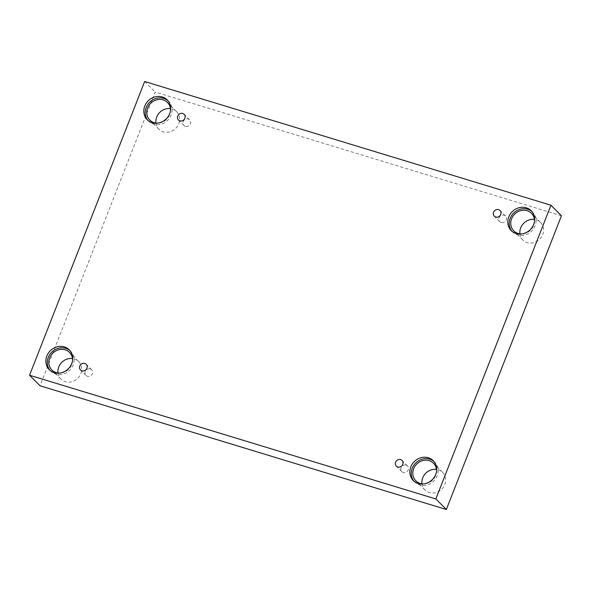 <?xml version="1.0" encoding="UTF-8"?>
<svg xmlns="http://www.w3.org/2000/svg" width="591" height="591" viewBox="0 0 591 591"><rect width="100%" height="100%" fill="white"/><g stroke="black" fill="none" stroke-linecap="round" stroke-linejoin="round"><path stroke-width="0.44" stroke-dasharray="2.96 2.22" d="M561.45 215.767L155.16 92.048L40.048 385.783M144.662 81.506L155.16 92.048M90.297 368.939A4.041 3.657 135.1 0 1 91.708 369.781A4.041 3.657 135.1 0 1 92.004 374.517A4.041 3.657 135.1 0 1 87.402 376.327A4.041 3.657 135.1 0 1 85.991 375.477A4.041 3.657 135.1 0 1 85.695 370.742A4.041 3.657 135.1 0 1 90.297 368.939M406.128 465.11A4.041 3.657 135.1 0 1 407.539 465.952A4.041 3.657 135.1 0 1 407.834 470.687A4.041 3.657 135.1 0 1 403.232 472.497A4.041 3.657 135.1 0 1 401.814 471.648A4.041 3.657 135.1 0 1 401.525 466.912A4.041 3.657 135.1 0 1 406.128 465.11M421.967 483.83A12.463 11.281 -44.9 0 0 424.929 489.954A12.463 11.281 -44.9 0 0 444.779 484.517A12.463 11.281 -44.9 0 0 442.593 472.372A12.463 11.281 -44.9 0 0 436.483 469.38M57.992 372.995A12.463 11.281 -44.9 0 0 60.947 379.119A12.463 11.281 -44.9 0 0 80.797 373.682A12.463 11.281 -44.9 0 0 78.61 361.544A12.463 11.281 -44.9 0 0 72.501 358.552M155.943 123.046A12.463 11.281 -44.9 0 0 158.905 129.17A12.463 11.281 -44.9 0 0 178.755 123.741A12.463 11.281 -44.9 0 0 176.569 111.596A12.463 11.281 -44.9 0 0 170.452 108.604M519.917 233.881A12.463 11.281 -44.9 0 0 522.88 240.005A12.463 11.281 -44.9 0 0 542.73 234.568A12.463 11.281 -44.9 0 0 540.543 222.423A12.463 11.281 -44.9 0 0 534.434 219.431M534.53 221.145A12.463 11.281 135.1 0 1 521.631 233.977M511.983 231.28A14.073 12.743 -44.9 0 0 512.663 232.027A14.073 12.743 -44.9 0 0 517.598 234.974A14.073 12.743 -44.9 0 0 533.636 228.68A14.073 12.743 -44.9 0 0 532.617 212.169A14.073 12.743 -44.9 0 0 531.878 211.489M170.548 110.31A12.463 11.281 135.1 0 1 157.649 123.15M148.009 120.453A14.073 12.743 -44.9 0 0 148.688 121.199A14.073 12.743 -44.9 0 0 153.616 124.147A14.073 12.743 -44.9 0 0 169.661 117.845A14.073 12.743 -44.9 0 0 168.642 101.342A14.073 12.743 -44.9 0 0 167.896 100.655M72.597 360.259A12.463 11.281 135.1 0 1 59.698 373.098M50.05 370.394A14.073 12.743 -44.9 0 0 50.73 371.141A14.073 12.743 -44.9 0 0 55.665 374.096A14.073 12.743 -44.9 0 0 71.71 367.794A14.073 12.743 -44.9 0 0 70.684 351.283A14.073 12.743 -44.9 0 0 69.945 350.603M436.572 471.093A12.463 11.281 135.1 0 1 423.673 483.926M414.032 481.229A14.073 12.743 -44.9 0 0 414.712 481.975A14.073 12.743 -44.9 0 0 419.64 484.923A14.073 12.743 -44.9 0 0 435.685 478.629A14.073 12.743 -44.9 0 0 434.666 462.118A14.073 12.743 -44.9 0 0 433.92 461.431M185.352 126.378A4.041 3.657 135.1 0 1 183.941 125.528A4.041 3.657 135.1 0 1 183.646 120.793A4.041 3.657 135.1 0 1 188.248 118.99A4.041 3.657 135.1 0 1 189.667 119.833A4.041 3.657 135.1 0 1 189.955 124.568A4.041 3.657 135.1 0 1 185.352 126.378M501.183 222.548A4.041 3.657 135.1 0 1 499.772 221.699A4.041 3.657 135.1 0 1 499.476 216.963A4.041 3.657 135.1 0 1 504.079 215.161A4.041 3.657 135.1 0 1 505.497 216.003A4.041 3.657 135.1 0 1 505.785 220.739A4.041 3.657 135.1 0 1 501.183 222.548M91.708 369.781L86.227 364.27M85.991 375.477L80.502 369.966M540.543 222.423L531.472 213.307M522.88 240.005L513.808 230.889M532.617 212.169L531.198 210.743M512.663 232.027L511.245 230.601M176.569 111.596L167.497 102.479M158.905 129.17L149.833 120.054M168.642 101.342L167.216 99.909M148.688 121.199L147.262 119.766M78.61 361.544L69.539 352.428M60.947 379.119L51.875 370.003M70.684 351.283L69.265 349.857M50.73 371.141L49.312 369.715M442.593 472.372L433.521 463.255M424.929 489.954L415.857 480.838M434.666 462.118L433.24 460.692M414.712 481.975L413.286 480.549M189.667 119.833L184.178 114.322M183.941 125.528L178.452 120.017M505.497 216.003L500.008 210.492M499.772 221.699L494.283 216.188M407.539 465.952L402.05 460.441M401.814 471.648L396.332 466.136"/><path stroke-width="0.89" d="M550.952 205.217L144.662 81.506L29.55 375.233L40.048 385.783L446.338 509.494L561.45 215.767L550.952 205.217L435.84 498.952L446.338 509.494M81.913 370.808A4.041 3.657 135.1 0 1 80.502 369.966A4.041 3.657 135.1 0 1 80.782 364.521A4.041 3.657 135.1 0 1 86.227 364.27A4.041 3.657 135.1 0 1 86.515 369.006A4.041 3.657 135.1 0 1 81.913 370.808M29.55 375.233L435.84 498.952M436.483 469.38A12.463 11.281 -44.9 0 0 422.742 477.809A12.463 11.281 -44.9 0 0 421.967 483.83M72.501 358.552A12.463 11.281 -44.9 0 0 58.768 366.974A12.463 11.281 -44.9 0 0 57.992 372.995M170.452 108.604A12.463 11.281 -44.9 0 0 156.718 117.025A12.463 11.281 -44.9 0 0 155.943 123.046M534.434 219.431A12.463 11.281 -44.9 0 0 520.693 227.86A12.463 11.281 -44.9 0 0 519.917 233.881M397.743 466.979A4.041 3.657 135.1 0 1 396.332 466.136A4.041 3.657 135.1 0 1 396.613 460.692A4.041 3.657 135.1 0 1 402.05 460.441A4.041 3.657 135.1 0 1 402.345 465.176A4.041 3.657 135.1 0 1 397.743 466.979M495.694 217.03A4.041 3.657 135.1 0 1 494.283 216.188A4.041 3.657 135.1 0 1 494.564 210.751A4.041 3.657 135.1 0 1 500.008 210.492A4.041 3.657 135.1 0 1 500.296 215.227A4.041 3.657 135.1 0 1 495.694 217.03M179.863 120.859A4.041 3.657 135.1 0 1 178.452 120.017A4.041 3.657 135.1 0 1 178.733 114.58A4.041 3.657 135.1 0 1 184.178 114.322A4.041 3.657 135.1 0 1 184.473 119.057A4.041 3.657 135.1 0 1 179.863 120.859M418.221 483.497A14.073 12.743 135.1 0 1 413.286 480.549A14.073 12.743 135.1 0 1 414.276 461.586A14.073 12.743 135.1 0 1 433.24 460.692A14.073 12.743 135.1 0 1 434.267 477.196A14.073 12.743 135.1 0 1 418.221 483.497M54.239 372.662A14.073 12.743 135.1 0 1 49.312 369.715A14.073 12.743 135.1 0 1 50.294 350.751A14.073 12.743 135.1 0 1 69.265 349.857A14.073 12.743 135.1 0 1 70.285 366.368A14.073 12.743 135.1 0 1 54.239 372.662M152.19 122.714A14.073 12.743 135.1 0 1 147.262 119.766A14.073 12.743 135.1 0 1 148.252 100.802A14.073 12.743 135.1 0 1 167.216 99.909A14.073 12.743 135.1 0 1 168.236 116.42A14.073 12.743 135.1 0 1 152.19 122.714M516.172 233.548A14.073 12.743 135.1 0 1 511.245 230.601A14.073 12.743 135.1 0 1 512.227 211.637A14.073 12.743 135.1 0 1 531.198 210.743A14.073 12.743 135.1 0 1 532.218 227.247A14.073 12.743 135.1 0 1 516.172 233.548M521.631 233.977A12.463 11.281 135.1 0 1 513.808 230.889A12.463 11.281 135.1 0 1 511.621 218.744A12.463 11.281 135.1 0 1 531.472 213.307A12.463 11.281 135.1 0 1 534.53 221.145M531.878 211.489A14.073 12.743 -44.9 0 0 513.653 213.063A14.073 12.743 -44.9 0 0 511.983 231.28M157.649 123.15A12.463 11.281 135.1 0 1 149.833 120.054A12.463 11.281 135.1 0 1 147.647 107.909A12.463 11.281 135.1 0 1 167.497 102.479A12.463 11.281 135.1 0 1 170.548 110.31M167.896 100.655A14.073 12.743 -44.9 0 0 149.671 102.236A14.073 12.743 -44.9 0 0 148.009 120.453M59.698 373.098A12.463 11.281 135.1 0 1 51.875 370.003A12.463 11.281 135.1 0 1 49.688 357.858A12.463 11.281 135.1 0 1 69.539 352.428A12.463 11.281 135.1 0 1 72.597 360.259M69.945 350.603A14.073 12.743 -44.9 0 0 51.72 352.184A14.073 12.743 -44.9 0 0 50.05 370.394M423.673 483.926A12.463 11.281 135.1 0 1 415.857 480.838A12.463 11.281 135.1 0 1 413.67 468.693A12.463 11.281 135.1 0 1 433.521 463.255A12.463 11.281 135.1 0 1 436.572 471.093M433.92 461.431A14.073 12.743 -44.9 0 0 415.695 463.012A14.073 12.743 -44.9 0 0 414.032 481.229"/></g></svg>
